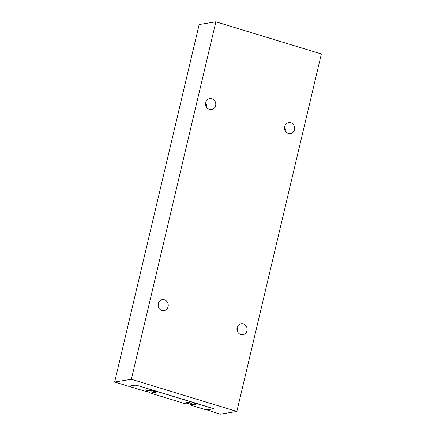 <?xml version="1.0" encoding="UTF-8"?>
<svg xmlns="http://www.w3.org/2000/svg" width="436" height="436" viewBox="0 0 436 436"><rect width="100%" height="100%" fill="white"/><g stroke="black" fill="none" stroke-linecap="round" stroke-linejoin="round"><path stroke-width="0.65" d="M168.1 306.65A5.548 5.096 -99.3 0 1 164.05 310.617A5.548 5.096 -99.3 0 1 158.197 303.63A5.548 5.096 -99.3 0 1 162.252 299.663A5.548 5.096 -99.3 0 1 168.1 306.65M294.529 129.623A5.548 5.096 -99.3 0 1 290.474 133.59A5.548 5.096 -99.3 0 1 284.626 126.604A5.548 5.096 -99.3 0 1 288.676 122.636A5.548 5.096 -99.3 0 1 294.529 129.623M246.989 330.722A5.548 5.096 -99.3 0 1 242.939 334.685A5.548 5.096 -99.3 0 1 237.086 327.698A5.548 5.096 -99.3 0 1 241.141 323.735A5.548 5.096 -99.3 0 1 246.989 330.722M215.64 105.556A5.548 5.096 -99.3 0 1 211.585 109.523A5.548 5.096 -99.3 0 1 205.732 102.536A5.548 5.096 -99.3 0 1 209.787 98.569A5.548 5.096 -99.3 0 1 215.64 105.556M206.348 106.836A5.548 5.096 80.7 0 0 205.683 102.787M237.031 327.954A5.548 5.096 -99.3 0 1 237.696 332.003M284.572 126.854A5.548 5.096 -99.3 0 1 285.237 130.909M206.277 409.976L213.656 408.766L196.282 403.3L135.896 385.043L128.516 386.252L114.652 382.023L199.154 24.547L215.88 21.8L321.348 53.977L236.846 411.453L220.12 414.2L206.337 409.715M158.808 307.93A5.548 5.096 80.7 0 0 158.143 303.881M114.652 382.023L131.378 379.276L215.88 21.8M131.378 379.276L236.846 411.453M148.131 391.076L145.629 389.877L150.671 390.661L152.317 390.389L151.39 389.768L137.547 385.544L135.176 385.162L129.35 386.116L130.277 386.737L144.12 390.961L146.491 391.343L148.131 391.076L148.316 390.307M147.21 390.362L147.281 390.057M152.317 390.389L152.387 390.073M212.937 408.886L207.111 409.84L204.746 409.453L190.903 405.229L189.976 404.608L191.617 404.341L195.966 405.235L196.658 405.12L194.156 403.927L195.797 403.654L198.167 404.041L212.01 408.265L212.937 408.886L213.013 408.57M195.797 403.654L195.911 403.186M194.156 403.927L194.434 402.739M195.966 405.235L196.042 404.935M194.385 404.755L194.516 404.205M191.617 404.341L191.949 402.946M189.976 404.608L190.374 402.913M148.867 392.286L150.97 391.942L155.325 392.836L156.017 392.722L153.51 391.523L155.156 391.256L157.521 391.637L192.014 402.161L192.941 402.782L191.295 403.055L186.946 402.156L186.254 402.27L188.761 403.469L186.652 403.812L184.286 403.431L149.793 392.907L148.867 392.286L149.303 390.454M188.761 403.469L188.941 402.701M187.834 402.755L187.905 402.45M192.941 402.782L193.05 402.314M155.156 391.256L155.265 390.787M153.51 391.523L153.788 390.34M155.325 392.836L155.396 392.531M153.739 392.351L153.87 391.8M150.97 391.942L151.297 390.558"/></g></svg>
